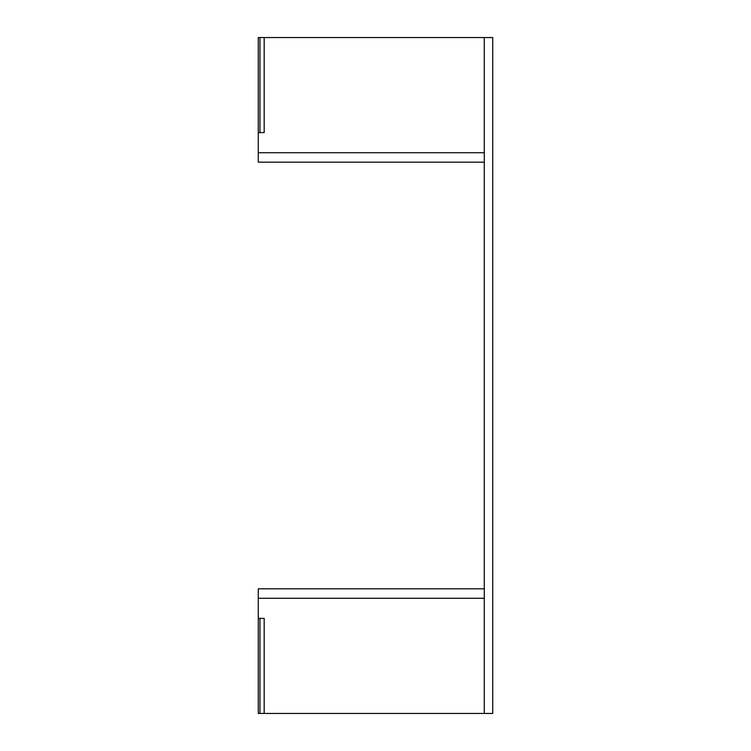 <?xml version="1.0" encoding="UTF-8"?>
<svg xmlns="http://www.w3.org/2000/svg" width="751" height="751" viewBox="0 0 751 751"><rect width="100%" height="100%" fill="white"/><g stroke="black" fill="none" stroke-linecap="round" stroke-linejoin="round"><path stroke-width="1.13" d="M259.959 132.598L264.183 132.598L264.183 37.55L259.959 37.55L259.959 132.598L258.269 132.598L258.269 152.716L484.282 152.716M259.959 37.55L258.269 37.55L258.269 132.598M264.183 37.55L492.722 37.55L492.722 713.45L484.273 713.45L484.273 37.55M484.282 162.169L258.269 162.169L258.269 152.716M484.273 598.284L258.269 598.284L258.269 713.45L484.273 713.45M259.959 713.45L259.959 618.402L264.183 618.402L264.183 713.45M258.269 598.284L258.269 588.831L484.282 588.831M259.959 618.402L258.269 618.402"/></g></svg>
